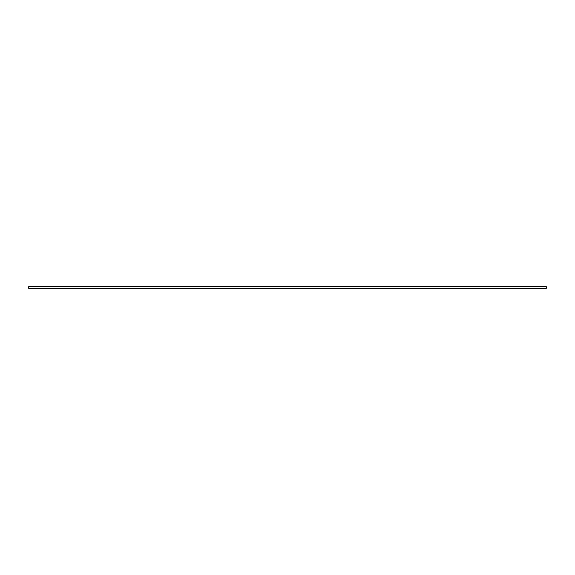 <?xml version="1.0" encoding="UTF-8"?>
<svg xmlns="http://www.w3.org/2000/svg" width="575" height="575" viewBox="0 0 575 575"><rect width="100%" height="100%" fill="white"/><g stroke="black" fill="none" stroke-linecap="round" stroke-linejoin="round"><path stroke-width="0.86" d="M546.25 288.37L28.75 288.37L28.75 286.63L546.25 286.63L546.25 288.37"/></g></svg>
